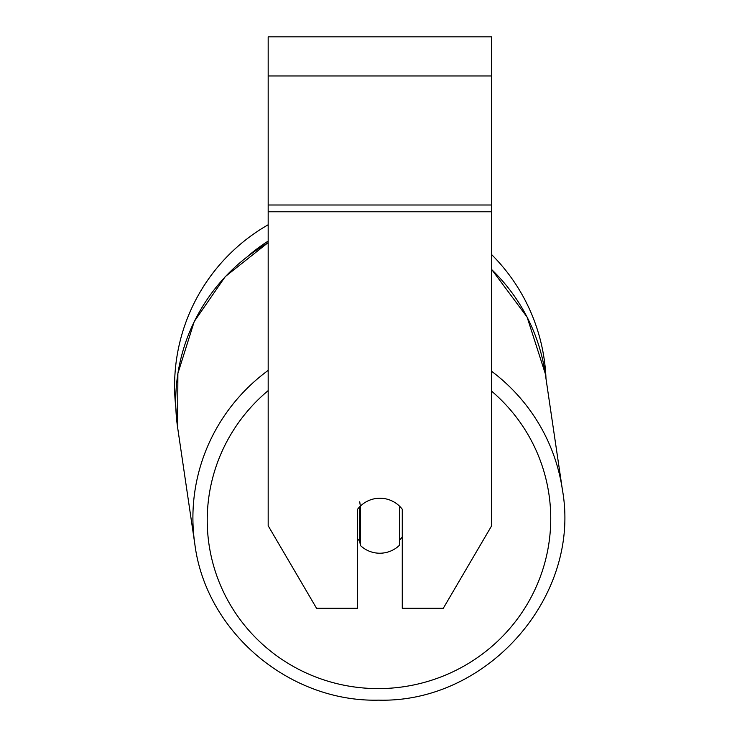 <?xml version="1.0" encoding="UTF-8"?>
<svg xmlns="http://www.w3.org/2000/svg" width="737" height="737" viewBox="0 0 737 737"><rect width="100%" height="100%" fill="white"/><g stroke="black" fill="none" stroke-linecap="round" stroke-linejoin="round"><path stroke-width="1.11" d="M399.463 506.089L399.463 545.269A27.932 27.499 -8.4 0 1 360.365 545.444L360.365 506.153L359.72 501.786M357.574 538.765A27.932 27.499 -8.4 0 0 359.72 541.078L360.365 545.444M360.365 506.153A27.932 27.499 -8.4 0 1 369.873 500.082A27.932 27.509 0 0 1 402.273 509.249L402.273 608.292L443.278 608.292L491.671 525.757L491.671 211.786L268.176 211.786L268.176 525.757L316.56 608.292L357.574 608.292L357.574 509.249A27.932 27.509 0 0 1 360.356 506.107M402.273 536.849A27.932 27.499 -8.4 0 1 399.463 540.258M359.72 541.078L359.72 506.752M491.671 211.786L491.671 36.85L268.176 36.85L268.176 211.786M268.176 242.795A185.779 182.896 -8.4 0 0 177.654 427.727L175.821 407.423A185.779 185.779 0 0 1 268.176 224.767A185.779 185.779 0 0 0 174.586 386.059M545.997 378.68A185.779 185.779 0 0 0 491.671 254.633A185.779 185.779 0 0 1 545.997 378.68L562.414 489.838A185.779 182.896 171.6 0 0 491.671 371.319M268.176 370.389A185.779 182.896 171.6 0 0 194.835 544.118C205.945 631.821 289.171 702.361 378.689 700.15C487.811 703.061 581.53 595.957 562.414 489.838C581.53 595.957 487.811 703.061 378.689 700.15C289.171 702.361 205.945 631.821 194.835 544.118L177.654 427.727L177.884 373.447L194.227 321.562L225.236 276.633L268.176 242.574M491.671 391.209A171.813 169.142 -8.4 0 1 539.862 577.946A171.813 169.142 -8.4 0 1 378.984 688.607A171.813 169.142 -8.4 0 1 217.682 578.241A171.813 169.142 -8.4 0 1 268.176 390.619M491.671 269.567A185.779 182.896 -8.4 0 1 545.223 373.456L562.414 489.838M491.671 75.957L268.176 75.957M491.671 204.997L268.176 204.997M268.176 241.082A171.813 171.813 0 0 0 248.609 255.564M491.671 269.456L527.093 317.085L545.223 373.456M177.654 427.727L194.835 544.118"/></g></svg>
